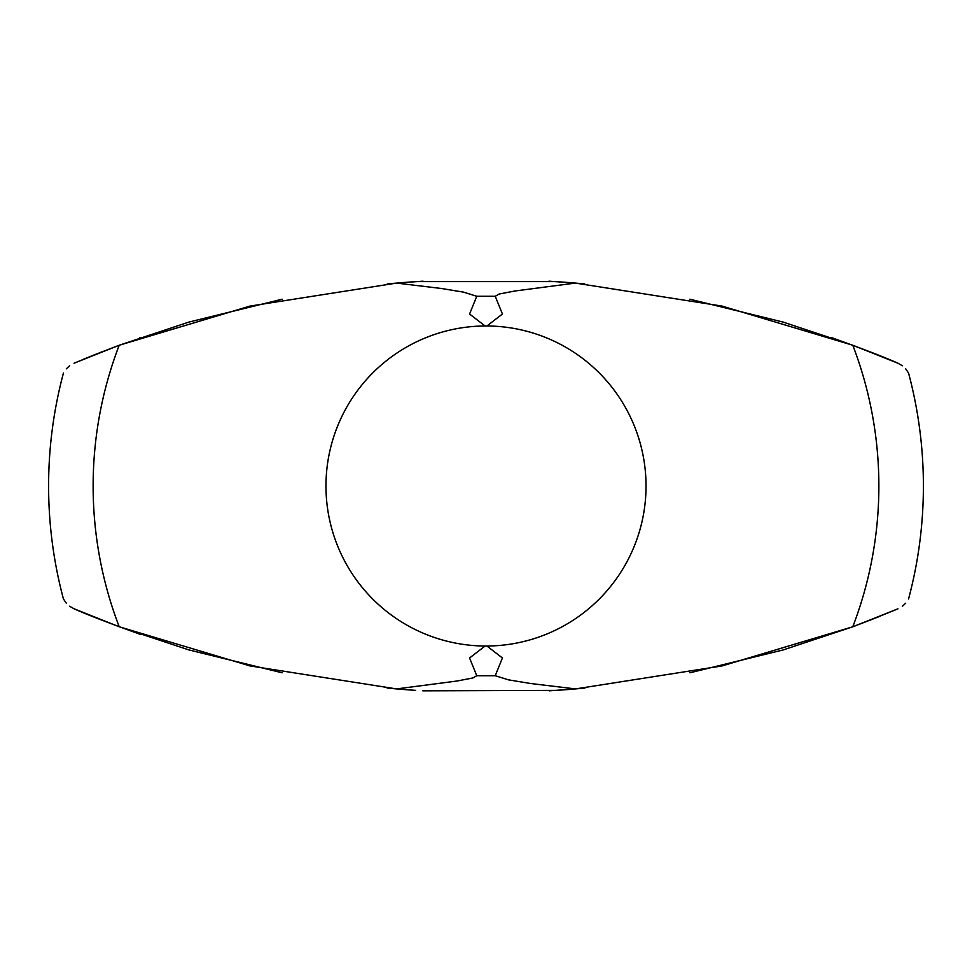 <?xml version="1.0" encoding="UTF-8"?>
<svg xmlns="http://www.w3.org/2000/svg" width="972" height="972" viewBox="0 0 972 972"><rect width="100%" height="100%" fill="white"/><g stroke="black" fill="none" stroke-linecap="round" stroke-linejoin="round"><path stroke-width="1.46" d="M905.697 368.838L908.565 373.054A437.4 437.4 0 0 1 908.553 598.995M831.23 337.491C862.82 348.839 885.055 357.417 897.97 363.224C912.028 374.755 912.028 374.755 897.97 363.224L852.784 345.242A392.87 392.87 0 0 1 852.772 626.794L897.958 608.812C912.003 597.306 912.003 597.306 897.958 608.812L870.074 620.197M66.315 603.187L63.435 598.959A437.4 437.4 0 0 1 63.435 373.054M140.782 634.509C109.18 623.173 86.933 614.583 74.03 608.776C59.985 597.27 59.985 597.27 74.03 608.776L119.216 626.77A392.87 392.87 0 0 1 119.216 345.242L74.03 363.224C59.972 374.755 59.972 374.755 74.03 363.224L101.963 351.828M689.962 672.794L783.274 649.904L852.772 626.794L722.062 665.929L575.509 688.917L584.925 688.079M853.538 626.515L879.83 616.321M92.449 616.394L118.45 626.478L92.911 616.588M415.615 690.375L396.527 688.917L249.95 665.917L119.216 626.77L188.799 649.904L282.111 672.794M422.82 690.837L556.458 690.375M387.135 688.079L396.552 688.917M403.016 689.452L412.954 690.193M559.094 690.193L569.057 689.452M555.838 281.601L416.223 281.601M584.719 283.921L575.363 283.083M568.79 282.548L558.839 281.807M413.185 281.807L403.21 282.548M396.612 283.083L387.281 283.921M396.527 688.929L456.986 681.02L472.842 677.97L476.766 675.722L469.573 657.983L485.077 646.028A160.028 160.028 0 0 1 325.972 486A160.028 160.028 0 0 1 485.077 325.972L469.573 314.017L476.766 296.278L463.547 292.147L441.446 288.502L396.6 283.083L249.974 306.083L119.216 345.242L188.847 322.097M118.45 345.522L93.093 355.339L118.45 345.522M92.206 355.703L83.045 359.446L92.206 355.703M888.955 359.446L853.55 345.522L888.955 359.446M548.937 281.163L575.4 283.083L722.014 306.083L852.784 345.242L783.153 322.097M396.6 283.083L423.063 281.163M575.4 283.083L514.99 290.98L499.146 294.03L495.234 296.278L502.427 314.017L486.923 325.972A160.028 160.028 0 0 1 646.028 486A160.028 160.028 0 0 1 486.923 646.028L502.427 657.983L495.234 675.722L508.49 679.853L530.615 683.51L575.509 688.917L549.253 690.837M485.077 325.972L486.923 325.972M485.077 646.028L486.923 646.028M878.652 616.795L853.574 626.503M282.159 299.206L188.823 322.097M689.841 299.206L783.177 322.097M139.591 337.904L140.77 337.491M74.018 608.764L69.607 606.224M905.673 603.223L902.393 606.261M66.303 368.838L69.62 365.764M897.982 363.236L902.381 365.764M476.766 296.278L495.234 296.278M476.766 675.722L495.234 675.722"/></g></svg>
